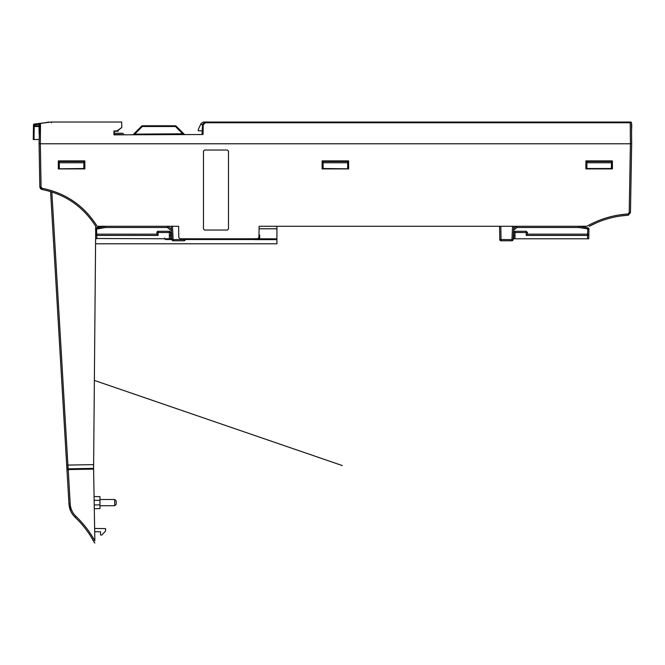 <?xml version="1.0" encoding="UTF-8"?>
<svg xmlns="http://www.w3.org/2000/svg" width="665" height="665" viewBox="0 0 665 665"><rect width="100%" height="100%" fill="white"/><g stroke="black" fill="none" stroke-linecap="round" stroke-linejoin="round"><path stroke-width="1" d="M205.352 122.019A0.748 0.748 0 0 0 204.828 122.235L205.352 122.767L630.229 122.767L630.229 122.019L205.352 122.019L205.352 122.767L203.216 124.829L203.232 123.773L203.049 134.521L113.956 134.845L113.956 130.947L116.865 130.947L121.786 127.505L121.687 122.019L51.513 122.019L40.515 123.374L40.332 143.773L630.412 143.773L630.229 122.767L631.476 122.767A0.748 0.748 0 0 0 630.728 122.019L627.286 122.019L630.728 122.019A0.748 0.748 0 0 1 631.476 122.767L631.659 143.773L630.462 212.742L631.659 143.773L40.332 143.773L41.089 187.073L42.119 188.286C65.893 193.091 84.239 205.759 97.165 226.283L178.602 226.283L172.476 226.283L173.174 240.788L183.997 240.788L183.997 239.558L185.244 239.558A1.247 1.247 0 0 1 183.997 240.788A1.247 1.247 0 0 0 185.244 239.558L185.261 238.785L259.741 238.793M259.766 226.283L586.788 226.283C599.614 219.051 613.371 214.945 628.034 213.972L629.206 212.742L630.412 143.773L631.659 143.773M499.573 226.283L499.806 239.558L499.573 226.283L499.806 239.558L501.053 239.558L501.053 240.788L511.875 240.788A1.247 1.247 0 0 0 513.122 239.6L513.821 226.283M589.373 224.87L586.813 226.275M97.165 226.283L95.652 223.872M276.931 238.835L254.579 238.885L254.562 239.616L254.579 238.785L233.847 238.785L257.663 238.785L258.918 237.563L258.959 235.036L259.674 235.036L259.741 238.835L276.931 238.835L276.931 226.283M596.646 222.75L589.331 226.283C601.468 219.799 614.394 216.108 628.117 215.194L628.6 215.111L628.117 215.194L628.034 213.972L628.674 213.748M619.805 216.092L628.117 215.194L630.462 212.742L628.117 215.194L630.462 212.742L629.206 212.742M178.602 226.283L178.802 237.563L180.049 238.785L257.663 238.785M258.918 237.563L259.109 226.283M612.415 160.897L612.415 168.91L585.898 168.91L585.898 160.897L612.415 160.897L612.282 168.777L585.898 168.91M204.571 230.04L203.482 228.951L203.482 151.113L204.571 150.024L227.397 150.024L228.486 151.113L228.486 228.951L227.397 230.04L204.571 230.04M84.846 168.91L58.329 168.91L58.329 160.897L84.846 160.897L84.846 168.91L58.462 168.777L58.329 160.897M322.118 160.897L348.626 160.897L348.626 168.91L322.118 168.91L322.118 160.897L348.502 161.03L348.626 168.91M500.82 226.283L501.053 239.558L513.122 239.6M171.229 226.283L171.927 239.6L171.711 235.535L171.878 238.785L170.556 238.785L171.878 238.785M41.089 187.073L39.842 187.073L39.277 154.953L39.75 181.977L39.085 143.773L40.332 143.773L39.085 143.773L39.842 187.073L41.895 189.492C65.045 194.13 82.984 206.399 95.718 226.283L93.59 468.526M585.898 160.897L612.282 161.03M586.031 168.777L586.031 161.03M84.846 160.897L84.713 168.777M58.462 161.03L84.713 161.03M322.118 168.91L322.242 161.03M348.502 168.777L322.242 168.777M501.053 240.788A1.247 1.247 0 0 1 499.806 239.558A1.247 1.247 0 0 0 501.053 240.788A1.247 1.247 0 0 1 499.806 239.558A1.247 1.247 0 0 0 501.053 240.788M184.006 238.785L183.997 239.558L171.927 239.6A1.247 1.247 0 0 0 173.174 240.788M39.842 187.073L40.432 188.644L41.895 189.492L42.119 188.286M631.368 160.556L631.401 158.553M630.57 206.491L631.401 158.661M39.717 179.924L39.277 154.953L39.717 179.924M39.252 153.349L39.277 154.953M39.202 130.681A1.247 1.247 0 0 0 39.102 131.146A1.247 1.247 0 0 1 39.202 130.681A1.247 1.247 0 0 0 39.102 131.146A1.247 1.247 0 0 1 39.202 130.681L39.102 131.146A1.247 1.247 0 0 0 39.102 131.171L39.16 134.521M39.193 131.18L38.994 124.837L39.102 131.171M118.162 130.431L118.171 131.271L118.162 130.431L118.171 131.271L114.28 131.271L114.28 134.38M39.252 124.829L38.994 124.837A1.247 1.247 0 0 1 39.252 124.064A1.247 1.247 0 0 0 38.994 124.837M44.48 122.809L48.836 122.044C43.316 123.017 43.316 123.017 48.836 122.044C43.316 123.017 43.316 123.017 48.836 122.044A1.247 1.247 0 0 1 49.06 122.019L49.06 122.327M45.843 122.568L48.836 122.044A1.247 1.247 0 0 1 49.06 122.019M68.154 468.817A1.247 1.247 0 0 1 68.204 468.817L70.191 503.912C70.548 508.8 72.477 512.964 75.985 516.397C83.524 523.579 89.817 531.734 94.854 540.845L93.524 464.627L67.905 465.076L51.837 191.969M50.69 193.34L56.301 288.751M62.086 386.972L62.227 389.407L62.086 386.972M66.974 470.138L66.999 469.831A1.247 1.247 0 0 1 68.129 468.825L68.171 469.573L66.974 470.138L68.969 503.987L50.582 191.578M61.521 377.437L61.986 385.309M61.446 376.174L57.074 301.81M93.59 468.376L68.204 468.817L67.905 465.076L66.683 465.151M91.288 537.187L94.546 542.873C89.459 533.305 82.992 524.776 75.145 517.304C82.992 524.776 89.459 533.305 94.546 542.873L94.887 542.981M66.816 467.362L68.038 467.287L66.816 467.362M69.002 504.419L68.969 503.987C69.343 509.207 71.404 513.646 75.145 517.304L75.877 516.505M68.204 468.817L66.999 469.831L68.129 468.825M94.638 528.434L105.569 528.625L105.569 531.036L101.836 535.009L100.573 535.034L100.573 531.784L94.696 531.684M69.077 505.217L70.739 511.127L69.094 505.342M74.854 517.013L75.985 516.397M94.081 496.531L99.95 496.63L99.95 508.609L94.297 508.708L99.95 508.609M95.552 243.789L276.931 243.789L276.931 238.885M170.198 232.534L169.309 231.287A1.247 1.247 0 0 1 170.564 232.517L156.89 232.517L156.865 234.163L96.774 234.163L96.467 227.862A1.247 1.247 0 0 0 95.685 228.336A1.247 1.247 0 0 1 96.467 227.862L102.352 226.823L95.694 227.696M259.067 228.785L276.931 228.785M513.796 238.785L513.796 232.517A1.247 1.247 0 0 1 515.043 231.287L513.796 232.517A1.247 1.247 0 0 1 515.043 231.287L513.796 232.517L513.796 238.785L588.749 238.785L588.808 235.435L588.749 238.785M588.45 234.537L588.808 235.41A1.247 1.247 0 0 0 587.561 234.163L587.885 227.862A1.247 1.247 0 0 1 588.916 229.076A1.247 1.247 0 0 0 587.885 227.862A1.247 1.247 0 0 1 588.916 229.076A1.247 1.247 0 0 0 587.885 227.862A1.247 1.247 0 0 1 588.916 229.076L588.916 229.101A1.247 1.247 0 0 1 588.916 229.109L578.858 227.513L578.858 226.283A1.247 1.247 0 0 1 579.074 226.308A1.247 1.247 0 0 0 578.858 226.283A1.247 1.247 0 0 1 579.074 226.308C584.593 227.28 584.593 227.28 579.074 226.308L587.885 227.862A1.247 1.247 0 0 1 588.916 229.076L588.808 235.435L587.561 235.435L587.503 238.785M588.916 229.109L588.808 235.41A1.247 1.247 0 0 0 587.561 234.163L527.495 234.163L527.461 232.517L527.495 234.163L526.264 235.435L526.215 232.559L514.161 232.534M582 226.823L583.438 227.073M631.492 124.064A1.247 1.247 0 0 1 631.75 124.845L631.75 124.837A1.247 1.247 0 0 0 631.75 124.812A1.247 1.247 0 0 1 631.75 124.845L631.551 131.18M631.642 131.146L631.642 131.171A1.247 1.247 0 0 0 631.642 131.146L631.551 130.681A1.247 1.247 0 0 1 631.642 131.146M607.378 122.019L628.35 122.019L607.378 122.019M584.601 122.019L557.179 122.019L584.601 122.019M99.95 505.741L114.704 505.741L114.704 499.49L99.95 499.49M116.2 504.245L114.704 505.741L116.2 504.245L116.2 500.994L114.704 499.49L116.2 500.994M170.597 236.291L170.556 238.785L170.614 235.535L169.367 235.56L169.309 238.785L170.556 238.785M96.516 228.112L105.278 226.308A1.247 1.247 0 0 1 105.494 226.283L105.494 227.513L105.278 226.308A1.247 1.247 0 0 1 105.494 226.283M168.162 226.566L171.379 229.167L168.162 226.566A1.247 1.247 0 0 0 167.372 226.283A1.247 1.247 0 0 1 168.162 226.566L167.372 227.513L167.372 226.283M95.602 238.494L169.309 238.785M156.865 234.163L158.087 235.435L95.627 235.443M170.614 235.535L170.564 232.517L169.309 231.287A1.247 1.247 0 0 1 170.564 232.517L170.614 235.535L171.711 235.535M169.367 235.56L169.309 231.287L158.137 231.287L158.087 235.435M96.857 238.785L96.799 234.163A1.247 1.247 0 0 0 96.774 234.163A1.247 1.247 0 0 1 96.799 234.163A1.247 1.247 0 0 0 95.627 234.961L95.635 234.953M171.462 230.822L167.372 227.513L105.494 227.513L96.683 229.068L96.467 227.862L96.683 229.068L95.436 229.101M157.638 234.969L158.071 235.41M156.89 232.517A1.247 1.247 0 0 1 156.898 232.384L156.915 232.517A1.247 1.247 0 0 1 158.137 231.287L169.309 231.287M157.688 231.37L158.137 231.287A1.247 1.247 0 0 0 157.688 231.37M34.164 124.056A0.748 0.748 0 0 0 33.508 124.787A0.748 0.748 0 0 1 34.164 124.056L44.804 122.751L34.164 124.056L34.256 124.787L33.508 124.787L33.474 126.508L34.231 125.776L34.231 126.508L33.474 126.508L33.25 139.525L39.119 139.525M33.267 138.786L33.491 125.752M205.842 122.019L225.252 122.019L203.365 122.019L201.096 123.466L200.606 124.521L202.551 124.521M202.218 130.772L198.27 130.772L198.295 129.476L200.606 124.521M39.011 125.776L34.231 125.776A0.748 0.748 0 0 0 33.474 126.508A0.748 0.748 0 0 1 34.231 125.776L34.256 124.787L39.169 124.189M135.045 134.521L135.045 133.79L133.482 134.305A0.748 0.748 0 0 1 132.95 134.521M133.989 134.139L182.734 133.79L184.305 134.305L175.992 125.993L184.305 134.305A0.748 0.748 0 0 0 184.828 134.521L184.828 134.521A0.748 0.748 90 0 1 184.305 134.305A0.748 0.748 90 0 0 184.828 134.521M182.734 134.521L182.734 133.79L175.46 126.508L142.327 126.508L135.045 133.79M175.992 125.993A0.748 0.748 0 0 0 175.46 125.776A0.748 0.748 0 0 1 175.992 125.993L175.46 126.508L175.46 125.776L142.327 125.776A0.748 0.748 0 0 0 141.795 125.993L133.482 134.305M142.327 125.776L142.327 126.508L141.795 125.993A0.748 0.748 0 0 1 142.327 125.776A0.748 0.748 0 0 0 141.795 125.993A0.748 0.748 0 0 1 142.327 125.776M121.786 127.505L116.965 131.271L113.956 130.947M200.539 134.521L202.027 134.521L202.551 124.43L204.828 122.235M121.786 134.521L114.43 134.521M114.28 133.274L122.692 133.274L123.939 134.521M39.085 143.773L39.626 123.482M347.728 161.03L347.587 168.777L323.148 168.528L323.015 161.03M581.26 122.019L583.538 122.019A0.748 0.532 90 0 1 584.07 122.751M40.515 123.374L39.26 123.524M586.804 161.03L586.937 168.777M611.376 168.777L611.509 161.03M59.235 161.03L59.268 162.775L83.906 162.775L83.807 168.777M83.906 162.775L83.94 161.03M59.368 168.777L83.807 168.528M611.376 168.528L586.937 168.528M349.457 122.019L349.017 122.019A0.748 0.532 90 0 0 348.485 122.751M244.911 122.019L263.689 122.019M351.735 122.019L352.791 122.019L351.735 122.019M628.782 122.019L628.35 122.019L628.782 122.019M559.257 122.019L559.265 122.019A0.748 0.748 0 0 1 560.005 122.759M605.1 122.019L604.66 122.019M555.915 122.019L476.996 122.019L555.915 122.019M557.42 122.019L556.979 122.019L557.42 122.019M207.339 122.019L223.756 122.019L207.339 122.019M225.252 122.019L224.812 122.019L225.252 122.019M223.756 122.019L220.531 122.019L223.756 122.019M476.248 122.759A0.748 0.748 0 0 0 475.492 122.019A0.748 0.748 0 0 1 476.248 122.759A0.748 0.748 0 0 0 475.492 122.019A0.748 0.748 0 0 1 476.248 122.759A0.748 0.748 0 0 0 475.492 122.019M51.554 122.759L51.513 122.019M586.813 161.529L611.501 161.529M347.72 161.529L323.032 161.529M59.368 168.528L59.268 162.775M83.931 161.529L59.243 161.529M323.049 162.775L347.695 162.775M611.484 162.775L586.838 162.775M227.846 122.759A0.748 0.748 0 0 0 227.097 122.019A0.748 0.748 0 0 1 227.846 122.759A0.748 0.748 0 0 0 227.097 122.019M352.043 122.759A0.748 0.748 0 0 0 351.295 122.019A0.748 0.748 0 0 1 352.043 122.759A0.748 0.748 0 0 0 351.295 122.019A0.748 0.748 0 0 1 352.043 122.759A0.748 0.748 0 0 0 351.295 122.019A0.748 0.748 0 0 1 352.043 122.759M515.043 231.287L526.215 231.287L515.043 231.287L514.993 235.56L513.338 235.535M527.461 232.517L526.215 232.559L526.215 231.287L527.453 232.409M514.394 231.47A1.247 1.247 0 0 0 513.937 231.96A1.247 1.247 0 0 1 514.394 231.47M516.979 226.283L516.979 227.513L516.198 226.566A1.247 1.247 0 0 1 516.979 226.283A1.247 1.247 0 0 0 516.198 226.566L513.704 228.577M511.875 240.788L512.574 226.283M93.599 469.124L68.204 469.565M68.969 503.987L70.191 503.912M91.67 535.475L94.854 540.845L91.67 535.475M99.95 504.86L94.231 504.959M94.147 500.28L99.95 500.379M165.186 239.342L165.901 239.525L164.396 238.053M276.931 239.616L254.562 239.616M254.562 239.525L185.244 239.525M171.919 239.525L165.901 239.525L165.901 238.785M578.858 226.283A1.247 1.247 0 0 1 579.074 226.308A1.247 1.247 0 0 0 578.858 226.283A1.247 1.247 0 0 1 579.074 226.308L578.858 227.513L516.979 227.513L513.613 230.24M39.027 126.508L34.231 126.508L33.998 139.525M476.464 122.751A0.748 0.532 90 0 0 475.932 122.019M224.288 122.751A0.748 0.532 90 0 1 224.812 122.019M587.561 234.163L587.561 235.435L526.264 235.435M514.993 235.56L515.043 238.785M94.364 380.413L342.3 465.567M67.389 469.133L67.024 469.706M513.754 236.291L513.737 235.535"/></g></svg>
